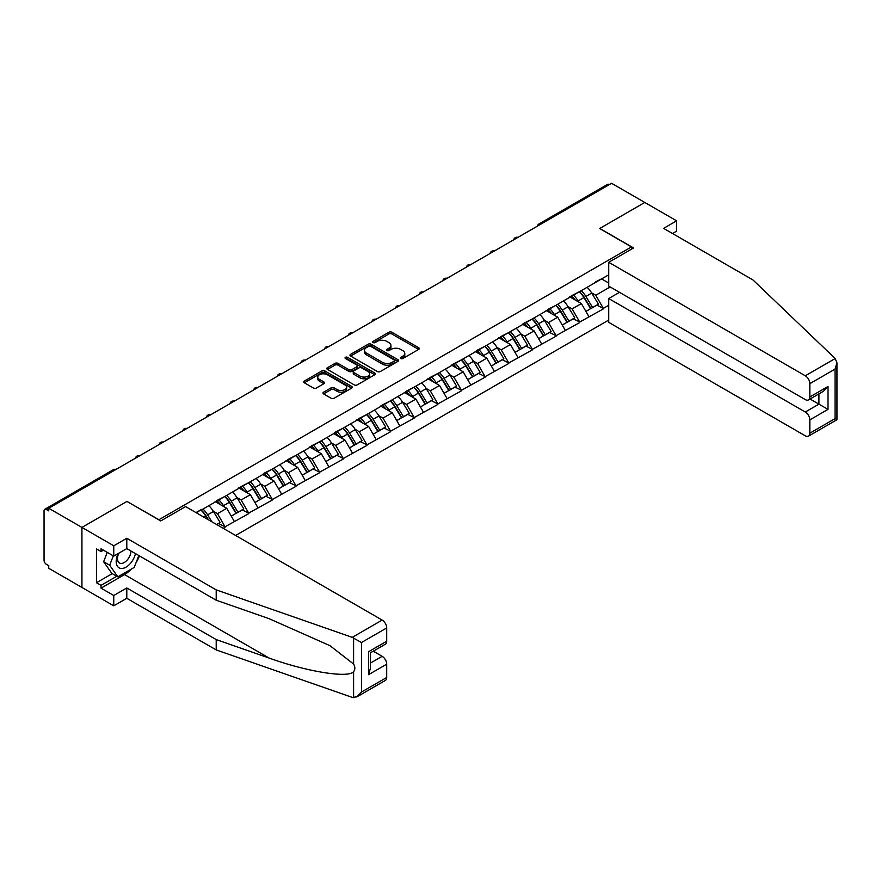 <?xml version="1.0" encoding="UTF-8"?>
<svg xmlns="http://www.w3.org/2000/svg" width="881" height="881" viewBox="0 0 881 881"><rect width="100%" height="100%" fill="white"/><g stroke="black" fill="none" stroke-linecap="round" stroke-linejoin="round"><path stroke-width="1.32" d="M400.767 358.534A1.476 0.848 0 0 0 402.848 358.534L418.651 349.416A2.103 1.211 0 0 0 419.268 348.557A2.103 1.211 0 0 0 418.651 347.698L391.88 332.236A2.103 1.211 0 0 0 388.906 332.236L373.092 341.365A1.476 0.848 0 0 0 372.663 341.96A1.476 0.848 0 0 0 373.092 342.566A1.476 0.848 0 0 0 375.185 342.566L377.222 341.388A6.729 3.887 0 0 1 386.748 341.388L388.973 342.676A6.729 3.887 0 0 1 390.944 345.418A6.729 3.887 0 0 1 388.973 348.171L386.935 349.35A1.476 0.848 0 0 0 386.506 349.944A1.476 0.848 0 0 0 386.935 350.55A1.476 0.848 0 0 0 389.017 350.55L391.065 349.372A6.729 3.887 0 0 1 400.58 349.372L402.815 350.66A6.729 3.887 0 0 1 404.786 353.402A6.729 3.887 0 0 1 402.815 356.155L400.767 357.334A1.476 0.848 0 0 0 400.337 357.939A1.476 0.848 0 0 0 400.767 358.534L400.767 357.334M323.602 392.177A2.103 1.211 0 0 0 322.986 393.036A2.103 1.211 0 0 0 323.602 393.895L331.113 398.234A2.103 1.211 0 0 0 334.086 398.234L351.64 388.103A2.103 1.211 0 0 0 352.257 387.244A2.103 1.211 0 0 0 351.64 386.385L324.858 370.923A2.103 1.211 0 0 0 321.884 370.923L304.33 381.066A2.103 1.211 0 0 0 303.714 381.925A2.103 1.211 0 0 0 304.33 382.783L313.405 388.014A2.103 1.211 0 0 0 316.389 388.014L323.9 383.675A2.103 1.211 0 0 0 324.516 382.817A2.103 1.211 0 0 0 323.9 381.958L319.396 379.37A5.627 3.249 0 0 1 317.744 377.068A5.627 3.249 0 0 1 321.224 374.062A5.627 3.249 0 0 1 327.358 374.766L344.978 384.942A5.627 3.249 0 0 1 346.629 387.244A5.627 3.249 0 0 1 343.161 390.25A5.627 3.249 0 0 1 337.027 389.545L334.086 387.849A2.103 1.211 0 0 0 331.113 387.849L323.602 392.177L323.602 393.895L331.113 389.6L331.113 387.849M127.095 501.355L81.933 527.422L48.752 508.26L611.601 183.303L644.793 202.465L599.631 228.531L631.457 246.911L158.921 519.724L127.095 501.52M377.376 371.529A2.103 1.211 0 0 0 380.35 371.529L397.904 361.397A2.103 1.211 0 0 0 398.52 360.538A2.103 1.211 0 0 0 397.904 359.679L371.121 344.218A2.103 1.211 0 0 0 368.148 344.218L350.594 354.349A2.103 1.211 0 0 0 349.977 355.208A2.103 1.211 0 0 0 350.594 356.067L377.376 371.529M346.057 358.853A1.476 0.848 0 0 1 347.543 359.063L374.744 374.766L357.212 384.887A2.103 1.211 0 0 1 354.239 384.887L327.468 369.425L327.468 367.707A2.103 1.211 0 0 0 326.851 368.566A2.103 1.211 0 0 0 327.468 369.425M327.468 367.707L334.978 363.368A2.103 1.211 0 0 1 337.952 363.368L348.81 369.635A2.103 1.211 0 0 0 351.783 369.635L356.772 366.76A2.103 1.211 0 0 0 357.389 365.901A2.103 1.211 0 0 0 356.772 365.042L345.462 358.512A1.476 0.848 0 0 1 345.033 357.917A1.476 0.848 0 0 1 345.947 357.124A1.476 0.848 0 0 1 347.543 357.312L374.766 373.026A2.103 1.211 0 0 1 375.383 373.885A2.103 1.211 0 0 1 374.766 374.744L374.766 373.026M235.612 535.472L608.727 320.056M631.457 246.911L631.457 249.18M196.43 512.852L201.43 509.449L195.978 512.599M201.43 509.967L608.727 274.817M608.727 305.267L603.342 308.372L595.765 295.256L591.569 292.833M579.434 291.732A14.36 8.292 -120 0 1 584.345 297.481L591.041 308.537L596.878 305.167L603.342 308.372M603.342 308.901L579.709 322.028L572.132 308.901L567.926 306.478M555.79 305.388A14.36 8.292 -120 0 1 560.701 311.136L567.397 322.182L573.234 318.812L579.709 322.028M579.709 322.556L556.065 335.672L548.489 322.556L544.282 320.133M532.146 319.032A14.36 8.292 -120 0 1 537.058 324.781L543.753 335.837L549.59 332.467L556.065 335.672M556.065 336.201L532.421 349.328L524.845 336.201L520.649 333.778M508.502 332.688A14.36 8.292 -120 0 1 513.425 338.436L520.109 349.482L525.946 346.112L532.421 349.328M532.421 349.856L508.778 362.972L501.201 349.845L497.005 347.422M484.858 346.332A14.36 8.292 -120 0 1 489.781 352.081L496.466 363.126L502.302 359.767L508.778 362.972M508.778 363.501L485.134 376.627L477.557 363.501L473.361 361.078M461.226 359.988A14.36 8.292 -120 0 1 466.137 365.736L472.833 376.782L478.658 373.412L485.134 376.627M485.134 377.145L461.49 390.272L453.913 377.145L449.717 374.722M437.582 373.632A14.36 8.292 -120 0 1 442.493 379.381L449.189 390.426L455.025 387.056L461.49 390.272M461.49 390.801L437.857 403.927L430.28 390.801L426.074 388.378M413.938 387.288A14.36 8.292 -120 0 1 418.849 393.025L425.545 404.082L431.382 400.712L437.857 403.927M437.857 404.445L414.213 417.572L406.637 404.445L402.441 402.022M390.294 400.932A14.36 8.292 -120 0 1 395.206 406.681L401.901 417.726L407.738 414.356L414.213 417.572M414.213 418.101L390.569 431.227L382.993 418.101L378.797 415.678M366.65 414.577A14.36 8.292 -120 0 1 371.573 420.325L378.257 431.382L384.094 428.012L390.569 431.227M390.569 431.745L366.925 444.872L359.349 431.745L355.153 429.322M343.006 428.232A14.36 8.292 -120 0 1 347.929 433.981L354.625 445.026L360.45 441.656L366.925 444.872M366.925 445.401L343.282 458.516L335.705 445.401L331.509 442.978M319.374 441.877A14.36 8.292 -120 0 1 324.285 447.625L330.981 458.682L336.817 455.312L343.282 458.516M343.282 459.045L319.649 472.172L312.061 459.045L307.865 456.622M295.73 455.532A14.36 8.292 -120 0 1 300.641 461.281L307.337 472.326L313.173 468.956L319.649 472.172M319.649 472.701L296.005 485.816L288.428 472.701L284.222 470.278M272.086 469.177A14.36 8.292 -120 0 1 276.997 474.925L283.693 485.982L289.53 482.612L296.005 485.816M296.005 486.345L272.361 499.472L264.785 486.345L260.589 483.922M248.442 482.832A14.36 8.292 -120 0 1 253.365 488.581L260.049 499.626L265.886 496.256L272.361 499.472M272.361 500.001L248.717 513.116L241.141 499.99L236.945 497.567M224.798 496.477A14.36 8.292 -120 0 1 229.721 502.225L236.405 513.271L242.242 509.912L248.717 513.116M248.717 513.645L225.073 526.772L217.497 513.645L213.301 511.222M216.781 524.602L218.598 523.556L225.073 526.772M225.073 527.29L223.256 528.347M217.045 500.43L225.073 496.322M217.497 513.645L226.747 508.304L215.074 501.564M234.324 521.431L226.747 508.304M240.689 486.786L248.717 482.667M241.141 499.99L250.38 494.659L238.718 487.92M257.968 507.786L250.38 494.659M264.333 473.13L272.361 469.022M264.785 486.345L274.024 481.004L262.362 474.275M281.601 494.131L274.024 481.004M287.966 459.486L296.005 455.367M288.428 472.701L297.668 467.359L285.995 460.62M305.244 480.486L297.668 467.359M311.61 445.83L319.649 441.722M312.061 459.045L321.312 453.704L309.638 446.975M328.888 466.831L321.312 453.704M335.254 432.186L343.282 428.067M335.705 445.401L344.956 440.06L333.282 433.32M352.532 453.186L344.956 440.06M358.897 418.53L366.925 414.422M359.349 431.745L368.599 426.415L356.926 419.675M376.176 439.531L368.599 426.415M382.541 404.886L390.569 400.778M382.993 418.101L392.232 412.76L380.57 406.02M399.809 425.886L392.232 412.76M406.174 391.241L414.213 387.122M406.637 404.445L415.876 399.115L404.214 392.375M423.453 412.231L415.876 399.115M429.818 377.586L437.857 373.478M430.28 390.801L439.52 385.46L427.847 378.72M447.096 398.586L439.52 385.46M453.462 363.941L461.49 359.822M453.913 377.145L463.164 371.815L451.49 365.075M470.74 384.942L463.164 371.815M477.106 350.286L485.134 346.178M477.557 363.501L486.808 358.16L475.134 351.42M494.384 371.286L486.808 358.16M500.749 336.641L508.778 332.522M501.201 349.845L510.451 344.515L498.778 337.775M518.028 357.642L510.451 344.515M524.393 322.986L532.421 318.878M524.845 336.201L534.084 330.86L522.422 324.131M541.661 343.986L534.084 330.86M548.026 309.341L556.065 305.222M548.489 322.556L557.728 317.215L546.055 310.475M565.305 330.342L557.728 317.215M571.67 295.686L579.709 291.578M572.132 308.901L581.372 303.56L569.699 296.831M588.948 316.686L581.372 303.56M609.333 184.614L540.681 224.248M539.712 224.809A3.216 1.861 120 0 1 540.527 224.159A3.216 1.861 60 0 0 538.919 224.005L607.571 184.36A3.216 1.861 60 0 1 609.178 184.525M595.314 282.041L603.342 277.922M595.765 295.256L610.17 286.942M601.602 278.936L608.727 283.043M131.203 569.148A24.106 13.92 -60 0 1 124.518 574.588L101.029 588.145L113.759 595.501L113.759 605.82L81.933 587.451L81.933 527.422L126.952 501.443L160.738 520.946L185.594 506.597L382.156 620.081A6.431 3.711 60 0 1 386.704 627.955L361.474 642.524L352.246 637.359L216.208 589.896L126.798 538.269L113.759 545.802L81.933 527.422L81.933 587.451L48.752 568.289L48.752 565.657L46.319 564.258A3.216 1.861 -120 0 1 44.05 560.327L44.05 510.804A3.216 1.861 -120 0 1 44.711 509.328A3.216 1.861 -120 0 1 46.319 509.493L48.752 510.892L48.752 508.26M584.015 297.745L584.764 298.174M560.371 311.389L561.12 311.819M536.727 325.034L537.476 325.474M513.083 338.689L513.843 339.119M489.451 352.334L490.199 352.774M465.807 365.989L466.556 366.419M442.163 379.634L442.912 380.074M418.519 393.289L419.268 393.719M394.875 406.934L395.624 407.374M371.231 420.589L371.991 421.019M347.599 434.234L348.347 434.663M323.955 447.889L324.704 448.319M300.311 461.534L301.06 461.963M276.667 475.178L277.416 475.619M253.023 488.834L253.783 489.263M229.39 502.478L230.139 502.919M205.747 516.134L206.495 516.563M401.351 358.743L402.815 357.906A6.729 3.887 0 0 0 404.786 355.153L404.786 353.402M390.944 345.418L390.944 347.169A6.729 3.887 0 0 1 388.973 349.922L387.519 350.759M418.651 347.698L418.651 349.416L391.88 333.987A2.103 1.211 0 0 0 388.906 333.987L373.687 342.775M397.871 361.408L371.121 345.969A2.103 1.211 0 0 0 368.148 345.969L350.627 356.089M394.181 361.133A1.476 0.848 0 0 0 394.611 360.538A1.476 0.848 0 0 0 394.181 359.933L370.681 346.365A1.476 0.848 0 0 0 368.599 346.365L366.441 347.61A6.729 3.887 0 0 0 364.47 350.352A6.729 3.887 0 0 0 366.441 353.105L382.508 362.377A6.729 3.887 0 0 0 392.023 362.377L394.181 361.133L394.181 362.884A1.476 0.848 0 0 0 394.611 362.289L394.611 360.538M364.47 350.352L364.47 352.103A6.729 3.887 0 0 0 366.441 354.856L366.441 353.105M394.181 362.884L392.023 364.128A6.729 3.887 0 0 1 382.508 364.128L366.441 354.856M327.49 369.436L334.978 365.119L334.978 363.368M357.389 365.901L357.389 367.652A2.103 1.211 0 0 1 356.772 368.511L351.783 371.386A2.103 1.211 0 0 1 348.81 371.386L337.952 365.119A2.103 1.211 0 0 0 334.978 365.119M360.076 376.143A5.627 3.249 0 0 0 366.21 376.848A5.627 3.249 0 0 0 369.69 373.841A5.627 3.249 0 0 0 368.038 371.551L361.827 367.961A2.103 1.211 0 0 0 358.853 367.961L353.876 370.846A2.103 1.211 0 0 0 353.259 371.694A2.103 1.211 0 0 0 353.876 372.553L360.076 376.143L360.076 377.894A5.627 3.249 0 0 0 366.21 378.599A5.627 3.249 0 0 0 369.69 375.592L369.69 373.841M353.259 371.694L353.259 373.445A2.103 1.211 0 0 0 353.876 374.304L353.876 372.553M360.076 377.894L353.876 374.304M346.629 387.244L346.629 388.995A5.627 3.249 0 0 1 343.161 392.001A5.627 3.249 0 0 1 337.027 391.296L334.086 389.6A2.103 1.211 0 0 0 331.113 389.6M317.744 377.068L317.744 378.819A5.627 3.249 0 0 0 319.396 381.11L319.396 379.37M323.9 381.958L323.9 383.675L319.396 381.11M351.607 388.125L324.858 372.674A2.103 1.211 0 0 0 321.884 372.674L304.363 382.795M587.12 287.294A17.576 10.143 60 0 1 591.724 293.087L585.898 296.457A17.576 10.143 -120 0 0 581.284 290.664M585.898 296.457L592.583 307.502L598.419 304.132L591.724 293.087M591.041 308.537L592.583 307.502M596.878 305.167L598.419 304.132M571.24 295.939A14.36 8.292 60 0 1 575.205 300.003M573.487 295.168A17.576 10.143 60 0 1 578.09 300.961L578.751 302.051M585.942 311.478L590.611 308.647L583.927 297.591A17.576 10.143 -120 0 0 579.313 291.798M590.611 308.647L585.876 311.378M563.477 300.939A17.576 10.143 60 0 1 568.091 306.731L562.254 310.101A17.576 10.143 -120 0 0 557.651 304.308M562.254 310.101L568.95 321.158L574.775 317.788L568.091 306.731M567.397 322.182L568.95 321.158M573.234 318.812L574.775 317.788M547.597 309.583A14.36 8.292 60 0 1 551.561 313.647M549.843 308.824A17.576 10.143 60 0 1 554.446 314.605L555.107 315.695M562.298 325.122L566.979 322.292L560.283 311.246A17.576 10.143 -120 0 0 555.68 305.454M566.979 322.292L562.243 325.023M539.844 314.594A17.576 10.143 60 0 1 544.447 320.387L538.61 323.756A17.576 10.143 -120 0 0 534.007 317.964M538.61 323.756L545.306 334.802L551.143 331.432L544.447 320.387M543.753 335.837L545.306 334.802M549.59 332.467L551.143 331.432M523.953 323.239A14.36 8.292 60 0 1 527.917 327.303M526.199 322.468A17.576 10.143 60 0 1 530.803 328.261L531.463 329.351M538.654 338.778L543.335 335.936L536.639 324.891A17.576 10.143 -120 0 0 532.036 319.098M543.335 335.936L538.599 338.678M516.2 328.239A17.576 10.143 60 0 1 520.803 334.031L514.967 337.401A17.576 10.143 -120 0 0 510.363 331.608M514.967 337.401L521.662 348.458L527.499 345.088L520.803 334.031M520.109 349.482L521.662 348.458M525.946 346.112L527.499 345.088M500.309 336.883A14.36 8.292 60 0 1 504.273 340.947M502.555 336.113A17.576 10.143 60 0 1 507.159 341.905L507.819 342.995M515.011 352.422L519.691 349.592L512.995 338.546A17.576 10.143 -120 0 0 508.392 332.754M519.691 349.592L514.956 352.323M492.556 341.894A17.576 10.143 60 0 1 497.159 347.687L491.323 351.056A17.576 10.143 -120 0 0 486.719 345.264M491.323 351.056L498.018 362.102L503.855 358.732L497.159 347.687M496.466 363.126L498.018 362.102M502.302 359.767L503.855 358.732M476.676 350.539A14.36 8.292 60 0 1 480.63 354.603M478.912 349.768A17.576 10.143 60 0 1 483.526 355.561L484.187 356.651M491.378 366.078L496.047 363.236L489.351 352.191A17.576 10.143 -120 0 0 484.748 346.398M496.047 363.236L491.312 365.978M468.912 355.539A17.576 10.143 60 0 1 473.515 361.331L467.69 364.701A17.576 10.143 -120 0 0 463.076 358.908M467.69 364.701L474.374 375.758L480.211 372.388L473.515 361.331M472.833 376.782L474.374 375.758M478.658 373.412L480.211 372.388M453.032 364.183A14.36 8.292 60 0 1 456.997 368.247M455.279 363.413A17.576 10.143 60 0 1 459.882 369.205L460.543 370.295M467.734 379.722L472.403 376.892L465.719 365.835A17.576 10.143 -120 0 0 461.104 360.043M472.403 376.892L467.668 379.623M118.098 553.62A13.931 8.039 120 0 0 121.115 568.465A13.931 8.039 120 0 0 135.476 553.609M118.847 553.191A9.537 5.506 120 0 0 119.475 563.003A9.537 5.506 120 0 0 120.873 563.433A9.537 5.506 120 0 0 130.983 551.021M138.824 555.548L134.22 567.408L117.856 576.857L111.799 573.355L103.617 561.726L107.251 552.365M117.856 576.857L109.673 565.217L113.308 555.856M103.617 561.726L109.673 565.217M835.199 358.523L836.95 362.763L835.067 369.095L809.837 383.664A6.431 3.711 -120 0 0 805.289 375.791L835.199 358.523L753.002 279.982L663.591 228.366L676.619 220.834L644.793 202.465L599.785 228.443L633.582 247.957L608.727 262.307L805.289 375.791M676.619 220.834L676.619 231.163L672.533 233.52M619.486 292.327L608.727 298.538L608.727 322.336L805.289 435.82A6.431 3.711 -120 0 0 808.505 436.139A6.431 3.711 -120 0 0 809.837 433.188L809.837 419.896A6.431 3.711 -120 0 0 805.289 412.022L818.923 404.148L828.019 409.39L809.837 419.896M608.727 298.538L805.289 412.022M608.727 262.307L608.727 286.105L805.289 399.589A6.431 3.711 -120 0 0 808.505 399.908A6.431 3.711 -120 0 0 809.837 396.968L809.837 383.664M810.046 399.016L818.923 404.148L818.923 393.895M809.837 396.968L828.019 386.473L823.471 391.263L808.505 399.908M809.837 433.188L835.067 418.618L836.025 419.18M113.759 595.501L126.798 587.968L216.208 639.595L216.208 649.925L352.246 697.378L356.926 696.849L361.474 692.048L386.704 677.478A6.431 3.711 60 0 1 385.371 680.429L356.926 696.849M216.208 639.595L269.057 658.03C306.599 671.674 348.667 678.447 353.6 671.652C355.252 669.582 355.252 667.038 353.6 664.032L329.99 645.685L269.057 618.66L216.208 600.225L126.798 548.599L113.759 556.12L101.029 548.775L101.029 551.572L96.492 548.951L96.492 582.726L101.029 585.347L116.799 576.251M126.798 587.968L126.798 598.298L113.759 605.82M216.208 649.925L126.798 598.298M386.704 627.955L386.704 641.258A6.431 3.711 60 0 1 385.371 644.198L370.405 652.843L370.405 668.349L368.522 674.681L368.522 651.753C370.967 653.173 370.967 653.173 368.522 651.753L386.704 641.258M113.759 545.802L113.759 556.12M101.029 588.145L101.029 585.347M126.798 538.269L126.798 548.599M216.208 589.896L216.208 600.225M370.405 663.096L382.156 656.312A6.431 3.711 60 0 1 386.704 664.186L386.704 677.478M382.156 656.312L373.28 651.18M139.418 555.889A24.106 13.92 -60 0 1 135.993 562.849M103.462 550.173L101.029 551.572M96.492 582.726L112.25 573.619M445.268 369.194A17.576 10.143 60 0 1 449.883 374.987L444.046 378.356A17.576 10.143 -120 0 0 439.432 372.564M444.046 378.356L450.731 389.402L456.567 386.032L449.883 374.987M449.189 390.426L450.731 389.402M455.025 387.056L456.567 386.032M429.388 377.839A14.36 8.292 60 0 1 433.353 381.902M431.635 377.068A17.576 10.143 60 0 1 436.238 382.861L436.899 383.951M444.09 393.378L448.77 390.536L442.075 379.491A17.576 10.143 -120 0 0 437.472 373.698M448.77 390.536L444.035 393.278M421.625 382.839A17.576 10.143 60 0 1 426.239 388.631L420.402 392.001A17.576 10.143 -120 0 0 415.799 386.208M420.402 392.001L427.098 403.046L432.923 399.688L426.239 388.631M425.545 404.082L427.098 403.046M431.382 400.712L432.923 399.688M405.745 391.483A14.36 8.292 60 0 1 409.709 395.547M407.991 390.712A17.576 10.143 60 0 1 412.594 396.505L413.255 397.595M420.446 407.022L425.127 404.192L418.431 393.135A17.576 10.143 -120 0 0 413.828 387.343M425.127 404.192L420.391 406.923M397.992 396.494A17.576 10.143 60 0 1 402.595 402.287L396.758 405.645A17.576 10.143 -120 0 0 392.155 399.864M396.758 405.645L403.454 416.702L409.291 413.332L402.595 402.287M401.901 417.726L403.454 416.702M407.738 414.356L409.291 413.332M382.101 405.139A14.36 8.292 60 0 1 386.065 409.202M384.347 404.368A17.576 10.143 60 0 1 388.95 410.161L389.611 411.251M396.802 420.678L401.483 417.836L394.787 406.791A17.576 10.143 -120 0 0 390.184 400.998M401.483 417.836L396.747 420.567M374.348 410.139A17.576 10.143 60 0 1 378.951 415.931L373.115 419.301A17.576 10.143 -120 0 0 368.511 413.508M373.115 419.301L379.81 430.346L385.647 426.977L378.951 415.931M378.257 431.382L379.81 430.346M384.094 428.012L385.647 426.977M358.468 418.783A14.36 8.292 60 0 1 362.421 422.847M360.703 418.012A17.576 10.143 60 0 1 365.318 423.805L365.967 424.895M373.159 434.322L377.839 431.492L371.143 420.435A17.576 10.143 -120 0 0 366.54 414.643M377.839 431.492L373.104 434.223M350.704 423.794A17.576 10.143 60 0 1 355.307 429.587L349.471 432.945A17.576 10.143 -120 0 0 344.867 427.153M349.471 432.945L356.166 444.002L362.003 440.632L355.307 429.587M354.625 445.026L356.166 444.002M360.45 441.656L362.003 440.632M334.824 432.439A14.36 8.292 60 0 1 338.778 436.502M337.06 431.668A17.576 10.143 60 0 1 341.674 437.461L342.335 438.551M349.526 447.977L354.195 445.136L347.51 434.091A17.576 10.143 -120 0 0 342.896 428.298M354.195 445.136L349.46 447.867M327.06 437.439A17.576 10.143 60 0 1 331.663 443.231L325.838 446.601A17.576 10.143 -120 0 0 321.224 440.808M325.838 446.601L332.522 457.646L338.359 454.277L331.663 443.231M330.981 458.682L332.522 457.646M336.817 455.312L338.359 454.277M311.18 446.083A14.36 8.292 60 0 1 315.145 450.147M313.427 445.312A17.576 10.143 60 0 1 318.03 451.105L318.691 452.195M325.882 461.622L330.551 458.792L323.867 447.735A17.576 10.143 -120 0 0 319.252 441.943M330.551 458.792L325.816 461.523M303.416 451.083A17.576 10.143 60 0 1 308.031 456.876L302.194 460.245A17.576 10.143 -120 0 0 297.591 454.453M302.194 460.245L308.879 471.302L314.715 467.932L308.031 456.876M307.337 472.326L308.879 471.302M313.173 468.956L314.715 467.932M287.536 459.728A14.36 8.292 60 0 1 291.501 463.791M289.783 458.968A17.576 10.143 60 0 1 294.386 464.75L295.047 465.84M302.238 475.266L306.918 472.436L300.223 461.391A17.576 10.143 -120 0 0 295.62 455.598M306.918 472.436L302.183 475.167M279.784 464.739A17.576 10.143 60 0 1 284.387 470.531L278.55 473.901A17.576 10.143 -120 0 0 273.947 468.108M278.55 473.901L285.246 484.946L291.082 481.577L284.387 470.531M283.693 485.982L285.246 484.946M289.53 482.612L291.082 481.577M263.893 473.383A14.36 8.292 60 0 1 267.857 477.447M266.139 472.612A17.576 10.143 60 0 1 270.742 478.405L271.403 479.495M278.594 488.922L283.275 486.081L276.579 475.035A17.576 10.143 -120 0 0 271.976 469.243M283.275 486.081L278.539 488.823M256.14 478.383A17.576 10.143 60 0 1 260.743 484.176L254.906 487.545A17.576 10.143 -120 0 0 250.303 481.753M254.906 487.545L261.602 498.602L267.439 495.232L260.743 484.176M260.049 499.626L261.602 498.602M265.886 496.256L267.439 495.232M240.249 487.028A14.36 8.292 60 0 1 244.213 491.091M242.495 486.257A17.576 10.143 60 0 1 247.098 492.05L247.759 493.14M254.95 502.566L259.631 499.736L252.935 488.691A17.576 10.143 -120 0 0 248.332 482.898M259.631 499.736L254.895 502.467M232.496 492.039A17.576 10.143 60 0 1 237.099 497.831L231.263 501.201A17.576 10.143 -120 0 0 226.659 495.408M231.263 501.201L237.958 512.246L243.795 508.877L237.099 497.831M236.405 513.271L237.958 512.246M242.242 509.912L243.795 508.877M216.616 500.683A14.36 8.292 60 0 1 220.569 504.747M218.851 499.912A17.576 10.143 60 0 1 223.466 505.705L224.126 506.795M231.307 516.222L235.987 513.381L229.291 502.335A17.576 10.143 -120 0 0 224.688 496.543M235.987 513.381L231.251 516.123M208.852 505.683A17.576 10.143 60 0 1 213.455 511.476L207.63 514.845A17.576 10.143 -120 0 0 203.015 509.053M207.63 514.845L211.792 521.717M213.455 511.476L220.151 522.532L216.671 524.536M218.598 523.556L220.151 522.532M201.165 510.132A14.36 8.292 -120 0 1 206.077 515.881L208.445 519.79M207.696 519.361L205.658 515.98A17.576 10.143 -120 0 0 201.044 510.187M115.125 469.936L46.319 509.493M115.796 469.551A3.216 1.861 -60 0 0 114.971 469.848A3.216 1.861 -120 0 0 113.363 469.694L44.711 509.328M516.068 238.454A3.216 1.861 120 0 1 516.883 237.815A3.216 1.861 -60 0 1 517.698 237.518M492.424 252.109A3.216 1.861 120 0 1 493.25 251.459A3.216 1.861 -60 0 1 494.065 251.162M468.791 265.754A3.216 1.861 120 0 1 469.606 265.115A3.216 1.861 -60 0 1 470.421 264.818M445.147 279.409A3.216 1.861 120 0 1 445.962 278.759A3.216 1.861 -60 0 1 446.777 278.462M421.503 293.054A3.216 1.861 120 0 1 422.318 292.404A3.216 1.861 -60 0 1 423.133 292.118M397.86 306.709A3.216 1.861 120 0 1 398.675 306.059A3.216 1.861 -60 0 1 399.489 305.762M374.216 320.354A3.216 1.861 120 0 1 375.031 319.704A3.216 1.861 -60 0 1 375.857 319.407M350.583 333.998A3.216 1.861 120 0 1 351.398 333.359A3.216 1.861 -60 0 1 352.213 333.062M326.939 347.654A3.216 1.861 120 0 1 327.754 347.004A3.216 1.861 -60 0 1 328.569 346.707M303.295 361.298A3.216 1.861 120 0 1 304.11 360.659A3.216 1.861 -60 0 1 304.925 360.362M279.651 374.954A3.216 1.861 120 0 1 280.466 374.304A3.216 1.861 -60 0 1 281.281 374.007M256.008 388.598A3.216 1.861 120 0 1 256.823 387.959A3.216 1.861 -60 0 1 257.637 387.662M232.364 402.254A3.216 1.861 120 0 1 233.19 401.604A3.216 1.861 -60 0 1 234.005 401.307M208.731 415.898A3.216 1.861 120 0 1 209.546 415.259A3.216 1.861 -60 0 1 210.361 414.962M185.087 429.554A3.216 1.861 120 0 1 185.902 428.904A3.216 1.861 -60 0 1 186.717 428.607M161.443 443.198A3.216 1.861 120 0 1 162.258 442.548A3.216 1.861 -60 0 1 163.073 442.262M137.799 456.854A3.216 1.861 120 0 1 138.614 456.204A3.216 1.861 -60 0 1 139.429 455.906M402.815 357.906L402.815 356.155M386.935 350.55L386.935 349.35M388.973 349.922L388.973 348.171M373.092 342.566L373.092 341.365M388.906 333.987L388.906 332.236M391.88 333.987L391.88 332.236M350.594 356.067L350.594 354.349M368.148 345.969L368.148 344.218M371.121 345.969L371.121 344.218M397.904 361.397L397.904 359.679M382.508 364.128L382.508 362.377M392.023 364.128L392.023 362.377M337.952 365.119L337.952 363.368M348.81 371.386L348.81 369.635M351.783 371.386L351.783 369.635M356.772 368.511L356.772 366.76M347.543 359.063L347.543 357.312M334.086 389.6L334.086 387.849M337.027 391.296L337.027 389.545M304.33 382.783L304.33 381.066M321.884 372.674L321.884 370.923M324.858 372.674L324.858 370.923M351.64 388.103L351.64 386.385M583.927 297.591L578.09 300.961M560.283 311.246L554.446 314.605M536.639 324.891L530.803 328.261M512.995 338.546L507.159 341.905M489.351 352.191L483.526 355.561M465.719 365.835L459.882 369.205M835.067 418.618L835.067 369.095M828.019 386.473L828.019 409.39M353.6 697.697L353.6 671.652M353.6 664.032L353.6 637.987M361.474 642.524L361.474 692.048M386.704 664.186L368.522 674.681M352.246 637.359L382.156 620.081M124.518 574.588L269.057 658.03M442.075 379.491L436.238 382.861M418.431 393.135L412.594 396.505M394.787 406.791L388.95 410.161M371.143 420.435L365.318 423.805M347.51 434.091L341.674 437.461M323.867 447.735L318.03 451.105M300.223 461.391L294.386 464.75M276.579 475.035L270.742 478.405M252.935 488.691L247.098 492.05M229.291 502.335L223.466 505.705M205.658 515.98L203.753 517.081M538.919 224.005A3.216 3.216 0 0 0 537.377 226.153M517.918 237.385A3.216 3.216 0 0 0 513.733 239.808M494.274 251.041A3.216 3.216 0 0 0 490.089 253.453M470.63 264.685A3.216 3.216 0 0 0 466.445 267.108M446.997 278.341A3.216 3.216 0 0 0 442.813 280.753M423.354 291.985A3.216 3.216 0 0 0 419.169 294.408M399.71 305.641A3.216 3.216 0 0 0 395.525 308.053M376.066 319.285A3.216 3.216 0 0 0 371.881 321.697M352.422 332.941A3.216 3.216 0 0 0 348.237 335.353M328.778 346.585A3.216 3.216 0 0 0 324.604 348.997M305.145 360.241A3.216 3.216 0 0 0 300.961 362.653M281.502 373.885A3.216 3.216 0 0 0 277.317 376.297M257.858 387.53A3.216 3.216 0 0 0 253.673 389.953M234.214 401.185A3.216 3.216 0 0 0 230.029 403.597M210.57 414.83A3.216 3.216 0 0 0 206.385 417.253M186.937 428.485A3.216 3.216 0 0 0 182.752 430.897M163.293 442.13A3.216 3.216 0 0 0 159.109 444.553M139.65 455.785A3.216 3.216 0 0 0 135.465 458.197M116.006 469.43A3.216 3.216 0 0 0 113.363 469.694M836.95 362.763L836.95 419.708L808.505 436.139"/></g></svg>
